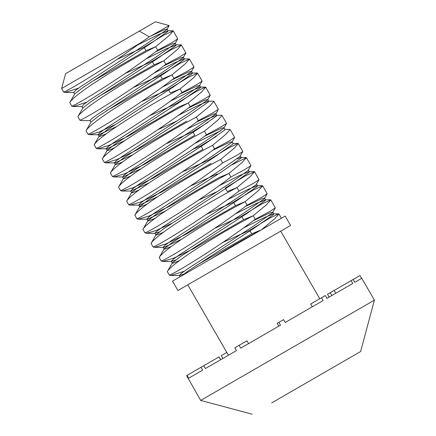 <?xml version="1.0" encoding="UTF-8"?>
<svg xmlns="http://www.w3.org/2000/svg" width="436" height="436" viewBox="0 0 436 436"><rect width="100%" height="100%" fill="white"/><g stroke="black" fill="none" stroke-linecap="round" stroke-linejoin="round"><path stroke-width="0.65" d="M337.687 321.337L200.691 400.428L186.619 375.63L187.049 375.38L188.674 378.197L202.669 370.12L201.045 367.303L203.754 365.739L205.378 368.551L236.454 350.615L234.824 347.797L239.092 345.334L240.716 348.151L280.539 325.158L278.915 322.34L283.591 319.643L285.215 322.46L323.12 300.573L321.495 297.761L325.327 295.548L326.951 298.36L352.784 283.449L351.154 280.631L353.122 279.498L354.746 282.315L361.766 278.266L374.393 300.142L337.687 321.337M226.807 352.424L221.243 355.64L222.867 358.457M275.018 400.957L360.621 351.536L275.018 400.957M281.629 397.142L297.139 388.187M271.693 402.88L344.674 360.741M187.78 284.822L290.589 225.461L177.921 290.512L187.78 284.822L228.437 355.242M210.136 259.393C227.287 248.7 244.362 238.841 261.36 229.821L172.498 281.127L177.921 290.512M175.474 260.112L171.266 261.387L173.179 259.338L179.403 254.837L245.272 212.114L264.14 198.876L264.625 198.097L265.644 199.857L265.159 200.636L246.286 213.874L180.422 256.597L172.334 262.875L167.32 271.606C171.637 263.29 218.436 233.958 253.229 215.738L266.581 204.669L270.805 199.895L261.382 204.173L241.56 216.207L243.593 219.728L253.125 215.793M253.229 215.738L255.262 219.259C224.164 243.016 177.098 272.505 169.353 275.127L170.83 275.552L184.172 271.274M270.805 199.895L275.323 207.896L269.71 211.504L255.262 219.259M159.32 257.322L159.189 257.523C163.484 249.218 210.326 219.858 245.097 201.655L258.45 190.587L262.674 185.807L253.251 190.085L233.429 202.119L235.462 205.639L244.994 201.71M245.097 201.655L247.13 205.176C216.033 228.933 168.966 258.423 161.222 261.044L162.699 261.464L173.811 258.134L193.421 248.722L243.593 219.728M262.674 185.812L267.192 193.813L261.578 197.415L247.13 205.176M151.188 243.234L151.058 243.435C155.352 235.135 202.195 205.776 236.966 187.567L250.319 176.504L254.542 171.724L245.119 176.002L225.298 188.036L227.33 191.557L236.862 187.622M236.966 187.567L238.999 191.088C207.901 214.844 160.835 244.34 153.09 246.961L154.567 247.381L165.68 244.051L185.289 234.639L235.462 205.639M254.542 171.724L259.06 179.73L253.447 183.333L238.999 191.088M143.057 229.151L142.926 229.352C147.221 221.052 194.064 191.693 228.835 173.484L242.187 162.421L246.411 157.641L232.47 164.579M228.835 173.484L230.867 177.005C199.77 200.762 152.704 230.252 144.959 232.873L146.436 233.298L155.657 230.726L171.664 223.39M134.926 215.068L136.828 218.79L138.305 219.215L149.417 215.88L169.026 206.473L219.199 177.474L228.731 173.539M246.411 157.641L250.929 165.647L245.315 169.25L230.867 177.005M190.243 186.128L217.166 173.953L217.477 174.493M134.795 215.27C139.089 206.964 185.932 177.61 220.703 159.402L234.056 148.333L238.279 143.558L237.969 143.439L228.856 147.837L209.035 159.87L209.345 160.41M220.703 159.402L222.736 162.922C191.638 186.679 144.572 216.169 136.828 218.79M238.279 143.558L242.798 151.559L237.184 155.167L222.736 162.922M126.663 201.187C130.958 192.881 177.801 163.527 212.572 145.319L225.924 134.25L230.148 129.476L224.72 129.345L224.987 129.438L224.502 130.217L205.629 143.455L139.765 186.177L131.677 192.456L126.663 201.187L128.696 204.707L130.173 205.133L141.286 201.797L160.895 192.385L211.068 163.391M216.207 136.408L200.903 145.788L202.936 149.308L152.764 178.302L133.154 187.714L122.042 191.044L130.86 191.055L132.522 188.919L138.746 184.417L204.615 141.695L223.483 128.457L223.968 127.677L221.243 128.309L204.489 136.239M212.572 145.319L214.605 148.84C183.507 172.596 136.441 202.086 128.696 204.707M230.159 129.492L234.666 137.476L229.053 141.084L214.605 148.84M118.663 186.897L118.532 187.104C122.827 178.798 169.669 149.439 204.44 131.231L217.793 120.167L222.017 115.387L221.706 115.268L216.588 115.262L207.116 119.126L186.395 129.47M208.076 122.325L192.772 131.699L165.849 143.875M204.44 131.231L206.473 134.751C175.376 158.513 128.309 188.003 120.565 190.625L122.042 191.044M222.028 115.409L226.535 123.393L220.921 126.996L206.473 134.751M193.083 132.239L194.805 135.22L144.632 164.219L125.023 173.632L113.91 176.962L122.729 176.972L124.391 174.836L130.615 170.334L196.483 127.612L215.351 114.368L215.836 113.594L213.111 114.227L196.358 122.156M110.531 172.814L110.401 173.016C114.695 164.715 161.538 135.356 196.309 117.148L209.662 106.084L213.885 101.305L213.575 101.185L208.457 101.179L198.985 105.043L178.264 115.387M196.309 117.148L198.342 120.668C167.244 144.425 120.178 173.92 112.434 176.536L113.91 176.962M213.896 101.326L218.403 109.311L212.79 112.913L198.342 120.668M102.4 158.731L102.269 158.933C106.564 150.633 153.407 121.273 188.178 103.065L201.53 91.996L205.754 87.222L205.443 87.102L196.331 91.5L176.509 103.534L176.82 104.073M188.178 103.065L190.21 106.586C159.113 130.342 112.047 159.832 104.302 162.454L105.779 162.879L116.892 159.543L136.501 150.137L186.673 121.137M94.269 144.648L96.171 148.371L97.648 148.796L108.76 145.46L128.369 136.048L178.542 107.054L188.074 103.119M205.754 87.222L210.272 95.228L204.658 98.83L190.21 106.586M94.138 144.85C98.432 136.544 145.275 107.191 180.046 88.982L193.399 77.913L197.622 73.139L188.199 77.417L168.378 89.451L170.411 92.972L179.943 89.037M180.046 88.982L182.079 92.503C150.981 116.259 103.915 145.749 96.171 148.371M197.622 73.139L202.141 81.14L196.527 84.748L182.079 92.503M86.137 130.566L86.006 130.767C90.301 122.462 137.144 93.102 171.915 74.899L185.267 63.83L189.491 59.051L180.068 63.329L160.246 75.363L162.279 78.889L171.811 74.954M171.915 74.899L173.948 78.42C142.85 102.177 95.784 131.667 88.039 134.288L89.516 134.708L98.738 132.141L114.744 124.8M189.491 59.056L194.009 67.057L188.396 70.659L173.948 78.42M74.709 94.138L73.689 92.378L75.602 90.334L81.826 85.832L147.695 43.109L166.563 29.866L167.048 29.087L168.067 30.852L167.582 31.626L148.709 44.87L82.845 87.592L74.758 93.865L69.744 102.596L71.776 106.117L73.253 106.542L82.072 106.553L83.734 104.417L89.958 99.915L155.826 57.192L174.694 43.949L175.179 43.175L176.199 44.935L175.713 45.709L156.84 58.953L90.977 101.675L82.889 107.948L77.875 116.679C82.17 108.379 129.012 79.02 163.783 60.811L177.136 49.748L181.36 44.968L171.937 49.246L152.115 61.28L154.148 64.801L163.68 60.866M163.783 60.811L165.816 64.332C134.719 88.094 87.652 117.584 79.908 120.205L81.385 120.625L90.203 120.636M181.36 44.968L185.878 52.974L180.264 56.576L165.816 64.332M69.744 102.596C74.038 94.296 120.881 64.937 155.652 46.728L169.005 35.665L173.228 30.885L163.805 35.163L143.984 47.197L146.016 50.718L155.548 46.783M155.652 46.728L157.685 50.249C126.587 74.006 79.521 103.496 71.776 106.117M173.228 30.885L177.746 38.891L172.133 42.494L157.685 50.249M290.589 225.461L285.171 216.076L261.36 229.821L274.713 218.752L278.936 213.978L278.626 213.858L269.513 218.256L249.692 230.29L251.725 233.81L261.289 229.865M249.692 230.29L222.769 242.465M196.058 265.644L251.725 233.81M167.32 271.606L169.353 275.127M241.56 216.207L214.637 228.377M159.189 257.523L161.222 261.044M233.429 202.119L206.506 214.294M151.058 243.435L153.09 246.961M217.221 191.589L198.375 200.211M142.926 229.352L144.959 232.873M209.035 159.87L182.112 172.046M200.903 145.788L192.826 149.335M118.532 187.104L120.565 190.625M110.401 173.016L112.434 176.536M176.564 121.164L157.718 129.792M102.269 158.933L104.302 162.454M176.509 103.534L149.586 115.709M168.378 89.451L141.455 101.621M86.006 130.767L88.039 134.288M160.246 75.363L133.323 87.538M106.613 110.717L162.279 78.889M77.875 116.679L79.908 120.205M152.115 61.28L125.192 73.455M73.253 106.542L86.595 102.264M98.481 96.634L154.148 64.801M61.607 88.508L65.618 73.673L155.461 21.8L169.19 25.544L149.368 36.847L139.901 43.306L61.607 88.508L63.645 92.034L65.122 92.459L78.464 88.181M143.984 47.197L117.061 59.372M90.35 82.551L146.016 50.718M139.901 43.306C109.245 65.825 70.746 89.5 63.645 92.034M181.327 276.026L188.554 270.685L254.417 227.963L273.29 214.719L273.775 213.94L273.508 213.853L264.036 217.717L243.315 228.061M179.686 260.45L173.201 263.115L172.285 263.148L171.266 261.387M265.644 199.857L255.905 203.628L235.184 213.978M171.555 246.362L165.07 249.032L164.154 249.065L164.203 248.793L172.291 242.514L238.154 199.792L257.027 186.548L257.513 185.774L257.245 185.681L247.773 189.546L227.052 199.89M163.424 232.279L156.938 234.95L156.023 234.982L156.072 234.704L164.159 228.431L230.023 185.709L248.896 172.465L249.381 171.691L249.114 171.599L239.642 175.463L218.921 185.807M155.292 218.196L148.807 220.861L147.891 220.894L147.94 220.621L156.028 214.349L221.891 171.626L240.765 158.382L241.25 157.603L240.983 157.516L237.02 158.851M147.161 204.113L140.675 206.778L139.76 206.811L139.809 206.539L147.897 200.26L213.76 157.543L232.633 144.3L233.118 143.52L232.099 141.76L229.374 142.392L212.621 150.322M139.03 190.031L132.544 192.696L131.628 192.728L131.677 192.456M220.758 130.68L194.527 143.558M130.898 175.942L124.413 178.613L123.497 178.646L123.546 178.368L131.634 172.095L197.497 129.372L216.37 116.129L216.856 115.355L216.588 115.262M122.767 161.86L116.281 164.53L115.366 164.563L115.415 164.285L123.502 158.012L189.366 115.289L208.239 102.046L208.724 101.272L208.457 101.179M114.635 147.777L108.15 150.442L107.234 150.475L107.283 150.202L115.371 143.929L181.234 101.207L200.108 87.963L200.593 87.184L200.326 87.096L190.854 90.961L170.133 101.305M106.504 133.694L100.018 136.359L99.103 136.392L99.152 136.119L107.24 129.841L173.103 87.118L191.976 73.88L192.461 73.101L192.194 73.008L182.722 76.872L162.001 87.222M86.034 130.702L91.02 122.036L99.108 115.758L164.971 73.035L183.845 59.797L184.33 59.018L184.063 58.925L174.591 62.789L153.87 73.134M176.199 44.935L166.459 48.707L145.738 59.051M168.067 30.852L158.328 34.624L137.607 44.968M183.605 274.195L179.398 275.47L181.311 273.427L187.535 268.925L253.403 226.202L272.271 212.959L272.756 212.179L270.031 212.812L253.278 220.747M264.625 198.097L261.9 198.729L245.146 206.659M181.665 239.211L164.05 247.272L163.135 247.305L165.048 245.255L171.272 240.754L237.14 198.031L256.008 184.788L259.06 179.73M159.211 231.941L155.003 233.222L156.916 231.173L163.14 226.671L229.009 183.948L247.877 170.705L250.929 165.647M165.402 211.046L147.788 219.101L146.872 219.134L148.785 217.09L155.009 212.588L220.878 169.866L239.745 156.622L242.798 151.559M157.271 196.958L139.656 205.018L138.741 205.051L140.654 203.007L146.877 198.5L212.746 155.783L231.614 142.539L232.099 141.76M149.139 182.875L130.86 191.055M141.008 168.792L122.729 176.972M132.876 154.709L115.262 162.77L114.346 162.802L116.259 160.753L122.483 156.251L188.352 113.529L207.22 100.285L207.705 99.512L204.98 100.138L188.227 108.074M124.745 140.621L107.131 148.681L106.215 148.714L108.128 146.67L114.352 142.169L180.221 99.446L199.089 86.203L199.574 85.423L196.849 86.056L180.095 93.991M116.614 126.538L98.999 134.599L98.084 134.631L99.997 132.588L106.221 128.08L172.089 85.358L190.957 72.12L191.442 71.341L188.717 71.973L171.964 79.902M90.971 122.309L89.952 120.549L91.865 118.499L98.089 113.998L163.958 71.275L182.826 58.032L183.311 57.258L180.586 57.89L163.832 65.82M175.179 43.175L172.454 43.802L155.701 51.737M167.048 29.087L164.323 29.719L151.374 35.757M149.368 36.847L139.34 31.109M333.856 366.987L330.613 368.861M353.122 279.498L359.956 275.552L361.58 278.37M203.754 365.739L219.057 356.899L220.687 359.716M187.049 375.38L201.045 367.303M331.845 295.537L330.221 292.72L327.512 294.284L329.136 297.101M330.221 292.72L334.129 290.463L335.758 293.281M239.092 345.334L246.934 340.805L248.558 343.623M278.915 322.34L277.192 323.338L278.822 326.15M321.495 297.761L310.672 304.006L312.296 306.824M334.129 290.463L351.154 280.631M252.084 414.2L200.691 400.428M278.936 213.978L281.4 218.251M280.73 231.156L319.762 298.758M273.508 213.853L278.626 213.858M265.377 199.764L270.494 199.775M164.203 248.793L159.216 257.458M257.245 185.681L262.363 185.687M156.072 234.704L151.085 243.375M249.114 171.599L254.232 171.604M147.94 220.621L142.954 229.287M240.983 157.516L246.1 157.521M139.809 206.539L134.822 215.204M232.851 143.433L237.969 143.439M123.546 178.368L118.559 187.039M115.415 164.285L110.428 172.956M107.283 150.202L102.296 158.868M200.326 87.096L205.443 87.102M99.152 136.119L94.165 144.785M192.194 73.008L197.312 73.019M184.063 58.925L189.18 58.931M175.931 44.843L181.049 44.848M167.8 30.76L172.918 30.765M169.19 25.544L167.004 29.348M65.122 92.459L73.94 92.47M177.746 38.891L175.136 43.431M185.878 52.974L183.267 57.514M194.009 67.057L191.399 71.602M89.516 134.708L98.334 134.719M202.141 81.14L199.53 85.685M97.648 148.796L106.466 148.801M210.272 95.228L207.661 99.768M105.779 162.879L114.597 162.89M218.403 109.311L215.793 113.851M226.535 123.393L223.924 127.933M234.666 137.476L232.056 142.022M130.173 205.127L138.991 205.138M138.305 219.215L147.123 219.226M146.436 233.298L155.254 233.309M154.567 247.381L163.386 247.392M267.192 193.813L264.581 198.358M162.699 261.464L171.517 261.475M275.323 207.896L272.713 212.441M170.83 275.552L179.648 275.557M179.398 275.47L180.123 276.724M272.756 212.179L273.775 213.94M163.135 247.305L164.154 249.065M256.493 184.014L257.513 185.774M155.003 233.222L156.023 234.982M248.362 169.931L249.381 171.691M146.872 219.134L147.891 220.894M240.231 155.843L241.25 157.603M138.741 205.051L139.76 206.811M130.609 190.968L131.628 192.728M223.968 127.677L224.987 129.438M122.478 176.885L123.497 178.646M215.836 113.594L216.856 115.355M114.346 162.802L115.366 164.563M207.705 99.512L208.724 101.272M106.215 148.714L107.234 150.475M199.574 85.423L200.593 87.184M98.084 134.631L99.103 136.392M191.442 71.341L192.461 73.101M183.311 57.258L184.33 59.018M81.821 106.466L82.84 108.226M360.621 351.536L374.393 300.142"/></g></svg>
